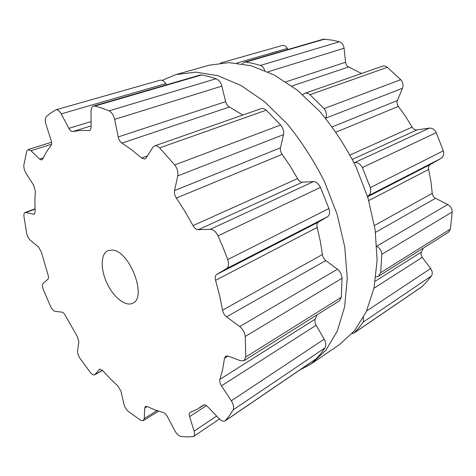 <?xml version="1.0" encoding="UTF-8"?>
<svg xmlns="http://www.w3.org/2000/svg" width="476" height="476" viewBox="0 0 476 476"><rect width="100%" height="100%" fill="white"/><g stroke="black" fill="none" stroke-linecap="round" stroke-linejoin="round"><path stroke-width="0.71" d="M162.173 80.373L175.965 74.583L195.826 72.138L217.794 75.672L241.046 85.525L264.531 101.691L287.07 123.736C301.254 141.063 313.696 160.293 324.394 181.421L337.062 214.117L344.773 247.044L347.254 278.466L344.624 306.859L337.294 331.022L325.929 350.157L311.328 363.837L299.648 370.096L311.328 363.837L339.656 344.475L354.543 330.731L366.252 311.78L373.993 288.063L377.111 260.384L375.165 229.908L368.037 198.105L355.965 166.648C345.659 146.364 333.569 127.937 319.699 111.378L297.548 90.357L274.295 75.018L251.126 65.765L229.069 62.612L208.982 65.242L229.069 62.612L251.126 65.765L274.295 75.018L297.548 90.357L319.699 111.378C333.569 127.937 345.659 146.364 355.965 166.648L368.037 198.105L375.165 229.908L377.111 260.384L373.993 288.063L366.252 311.78L354.543 330.731L339.656 344.475L311.328 363.837L325.929 350.157L337.294 331.022L344.624 306.859L347.254 278.466L344.773 247.044L337.062 214.117L324.394 181.421C313.696 160.293 301.254 141.063 287.07 123.736L264.531 101.691L241.046 85.525L217.794 75.672L195.826 72.138L175.965 74.583L208.982 65.242L175.965 74.583L162.173 80.373M223.125 247.657L227.754 259.569C229.152 263.948 228.724 266.982 226.463 268.666L216.675 274.45C215.194 275.515 214.825 277.478 215.574 280.328L219.579 295.435L222.548 310.197C223.113 312.958 224.446 315.177 226.546 316.855L239.708 326.566C242.885 329.166 244.735 332.462 245.247 336.467L245.777 357L244.099 360.653L240.707 360.784L228.028 356.066L225.666 356.137L224.488 358.303L222.673 369.388L219.936 379.348C219.436 381.211 219.954 383.376 221.483 385.852L231.318 400.81C233.567 404.517 234.168 407.557 233.115 409.925L229.557 415.512L225.219 420.82C223.524 421.742 221.453 420.98 218.996 418.553L207.738 406.76C205.995 405.034 204.531 404.487 203.347 405.112L197.076 409.372L190.102 412.418C189.168 413.138 188.996 414.536 189.591 416.619L194.113 431.143C194.874 433.809 194.678 435.599 193.518 436.516L186.818 436.938L180.963 436.468C178.738 435.968 176.685 434.052 174.805 430.72L167.457 416.702C166.195 414.441 164.803 413.067 163.274 412.573L155.295 410.056L147.221 406.528L145.477 406.421L144.734 408.063L144.228 418.582L143.294 420.665L140.515 420.213L128.389 411.448C126.194 409.544 124.688 407.057 123.879 403.993L121.017 391.391L117.983 386.101L110.206 378.67L102.626 370.578L99.633 369.186L94.641 374.802C93.469 375.284 92.041 374.505 90.351 372.446L79.992 358.368C78.213 355.632 77.409 353.127 77.582 350.854L78.855 341.845L77.32 336.55L65.337 315.499C64.242 313.494 63.118 312.375 61.957 312.137L55.168 311.358C53.502 310.971 51.938 309.293 50.48 306.324L43.364 289.652C42.239 286.576 42.186 284.458 43.203 283.303L47.933 279.216C48.659 278.436 48.689 276.972 48.022 274.836L41.335 252.006L38.485 246.996L30.547 240.469C28.655 238.738 27.358 236.316 26.65 233.21L23.961 216.52C23.723 214.301 24.115 212.95 25.139 212.475L34.153 214.26L35.129 211.647L34.885 201.164L35.313 191.072L33.623 185.182L26.097 173.407C24.353 170.468 23.616 167.641 23.877 164.928L26.727 151.332L28.12 149.565L30.97 150.719L39.573 159.109L41.823 159.995L42.757 159.055L46.469 151.898L50.902 145.614C51.741 144.406 51.789 142.532 51.039 139.998L45.999 124.492C44.905 120.725 45.059 118.042 46.464 116.441L50.801 112.937L55.912 109.801C57.709 109.492 59.47 110.854 61.202 113.889L68.865 128.359C70.168 130.656 71.519 131.709 72.923 131.519L80.492 130.4L89.363 130.531C90.47 130.115 91.035 128.907 91.077 126.919L91.017 111.158C91.065 108.338 91.892 106.636 93.492 106.053L94.908 106.041L101.876 108.076L109.058 110.843C111.729 112.259 113.585 115.097 114.621 119.369L118.197 136.939C118.869 139.783 120.113 141.842 121.933 143.109L131.733 149.857L141.616 157.984L144.906 159.014L146.15 157.961L152.731 147.441L154.521 145.942C156.146 145.442 157.859 146.09 159.662 147.881L174.728 164.946C177.328 168.474 178.333 172.122 177.744 175.894L174.525 190.602C174.115 193.054 174.716 195.535 176.328 198.052L184.985 211.451L193.036 225.594C194.559 228.248 196.308 229.622 198.272 229.712L210.303 229.283C213.337 229.468 215.914 231.657 218.032 235.852L223.125 247.657M112.497 250.055L107.975 250.59C100.609 253.756 100.329 269.196 106.945 283.184C113.443 297.22 125.474 306.901 132.631 303.272C147.477 297.946 129.883 250.977 112.497 250.055M227.754 259.569L328.916 208.536L320.467 187.389C318.361 183.486 316.022 181.564 313.458 181.63L302.355 182.201C300.654 182.237 299.053 181.035 297.565 178.607L290.211 166.13L282.173 154.367C280.626 152.017 280.066 149.821 280.483 147.786L283.482 134.649C284.124 131.608 283.166 128.383 280.614 124.992L266.203 110.182C264.37 108.605 262.722 108.07 261.264 108.582L154.521 145.942M328.916 208.536C330.041 212.718 329.57 215.455 327.5 216.747L318.355 222.113C316.992 222.988 316.594 224.767 317.165 227.457L320.306 241.106L322.407 254.535C322.871 257.183 323.995 259.194 325.774 260.562L337.436 269.238C340.09 271.278 341.625 274.277 342.036 278.252L341.322 297.274L339.519 300.725L244.099 360.653M219.936 379.348L315.249 319.122L316.933 314.916M242.76 115.055L229.45 107.005C227.534 105.815 226.273 104.03 225.648 101.644L221.84 86.126C220.929 82.604 219.019 80.135 216.122 78.724L208.791 76.517L201.616 74.97L200.152 75.029L93.492 106.053M315.249 319.122C314.624 321.05 314.916 323.097 316.135 325.263L324.174 339.168C325.959 342.345 326.244 345.237 325.025 347.855L321.002 353.436L316.177 358.839L225.219 420.82M166.63 84.782L165.856 83.603C164.143 81.063 162.209 79.932 160.043 80.212L55.912 109.801M302.676 94.623L304.592 93.421L382.299 66.224C384.037 65.67 385.721 66.033 387.357 67.318L400.715 79.676C402.94 82.277 403.529 85.133 402.47 88.244L397.395 100.537C396.675 102.578 396.99 104.541 398.341 106.428L405.6 116.436L412.133 127.11C413.37 129.115 414.989 130.043 416.976 129.888L429.215 128.157C432.256 127.961 434.594 129.448 436.242 132.62L443.299 150.827C444.209 154.236 443.436 156.777 440.978 158.437L430.429 164.434C428.805 165.505 428.204 167.171 428.626 169.438L430.941 181.427L432.244 193.304C432.5 195.523 433.594 197.189 435.534 198.302L447.737 204.531C450.647 206.245 452.135 208.726 452.2 211.987L450.421 229.081L448.309 232.401L378.533 276.223L375.885 276.967M423.331 248.091L421.415 252.03C420.677 253.702 420.957 255.469 422.242 257.337L430.613 268.512C432.494 271.308 432.749 273.813 431.393 276.02L427.055 281.435L421.92 286.766L354.079 333.004L352.044 333.628M220.555 63.022L282.167 45.512C284.19 45.095 285.927 46.071 287.379 48.439L287.968 49.492M242.153 63.79L244.39 62.166L323.418 39.181L332.081 40.127L339.317 41.769C341.958 42.691 343.541 44.851 344.071 48.237L345.534 62.261C345.868 64.528 346.909 66.099 348.664 66.961L361.504 73.5M367.46 196.237L367.829 196.023C370.453 194.458 371.28 191.667 370.316 187.645L362.379 167.564L436.242 132.62M354.067 162.697L354.608 162.619C357.714 162.251 360.302 163.899 362.379 167.564M304.592 93.421C306.36 92.802 308.156 93.225 309.971 94.694L324.043 108.611C326.447 111.83 327.012 115.019 325.745 118.167L325.673 118.34M376.849 246.419C379.818 248.061 381.478 250.691 381.823 254.321L452.2 211.987M378.533 276.223L380.681 272.671L381.823 254.321M363.515 317.272L363.224 322.062L431.393 276.02M244.39 62.166L245.919 62.064L253.119 63.433L260.449 65.426C262.532 66.265 263.942 67.937 264.674 70.46M354.079 333.004L359.059 327.601L363.224 322.062M218.032 235.852L320.467 187.389M226.463 268.666L327.5 216.747M210.303 229.283L313.458 181.63M216.675 274.45L318.355 222.113M198.272 229.712L302.355 182.201M215.574 280.328L317.165 227.457M193.036 225.594L297.565 178.607M222.548 310.197L322.407 254.535M176.328 198.052L282.173 154.367M226.546 316.855L325.774 260.562M174.525 190.602L280.483 147.786M239.708 326.566L337.436 269.238M177.744 175.894L283.482 134.649M245.247 336.467L342.036 278.252M174.728 164.946L280.614 124.992M245.777 357L341.322 297.274M159.662 147.881L266.203 110.182M224.488 358.303L228.099 356.096M141.616 157.984L147.429 155.908M121.933 143.109L229.45 107.005M221.483 385.852L316.135 325.263M118.197 136.939L225.648 101.644M231.318 400.81L324.174 339.168M114.621 119.369L221.84 86.126M233.115 409.925L325.025 347.855M109.058 110.843L216.122 78.724M225.642 420.445L316.635 358.446M94.908 106.041L201.616 74.97M203.198 405.219L203.496 405.022M88.625 130.597L90.006 130.168M72.923 131.519L91.071 125.908M189.591 416.619L206.447 405.647M68.865 128.359L91.053 121.588M194.113 431.143L216.622 416.066M61.202 113.889L165.856 83.603M144.734 408.063L147.227 406.534M39.573 159.109L43.28 157.901M144.228 418.582L156.937 410.657M30.97 150.719L51.473 144.258M99.335 369.435L100.002 369.067M33.409 214.283L34.718 213.795M95.021 374.487L102.453 370.393M26.079 212.451L35.016 209.148M370.316 187.645L443.299 150.827M367.829 196.023L440.978 158.437M354.608 162.619L429.215 128.157M367.627 196.761L430.429 164.434M352.401 159.365L416.976 129.888M368.775 200.592L428.626 169.438M350.11 154.992L412.133 127.11M374.481 225.505L432.244 193.304M336.092 132.114L398.341 106.428M375.505 232.353L435.534 198.302M332.308 126.842L397.395 100.537M376.831 246.128L447.737 204.531M325.745 118.167L402.47 88.244M324.043 108.611L400.715 79.676M380.681 272.671L450.421 229.081M309.971 94.694L387.357 67.318M375.272 281.191L421.415 252.03M291.883 86.037L348.664 66.961M373.952 288.248L422.242 257.337M285.862 81.86L345.534 62.261M366.603 311.001L430.613 268.512M267.869 71.858L344.071 48.237M260.449 65.426L339.317 41.769M354.56 332.599L422.414 286.368M245.919 62.064L324.93 39.056M236.846 63.064L287.379 48.439M204.246 404.844L199.533 407.902M219.448 419.005L193.518 436.516M158.472 411.181L143.294 420.665M51.521 142.241L28.12 149.565M102.519 370.459L94.641 374.802M35.004 208.833L25.139 212.475"/></g></svg>

